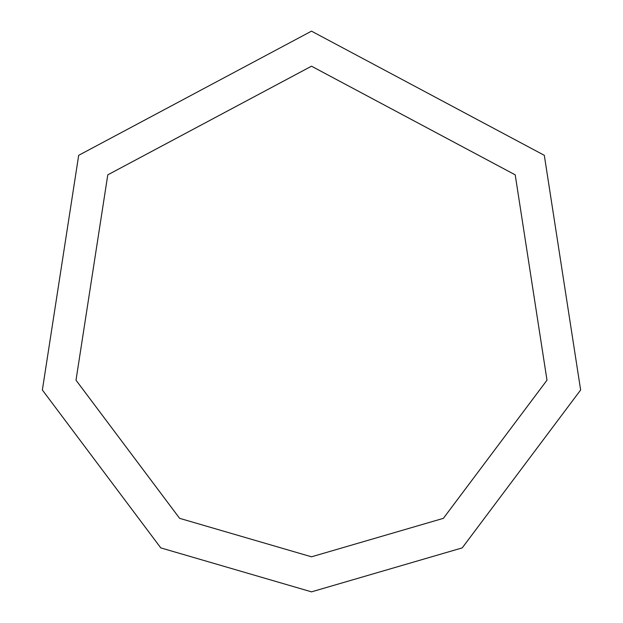 <?xml version="1.0" encoding="UTF-8"?>
<svg xmlns="http://www.w3.org/2000/svg" width="623" height="623" viewBox="0 0 623 623"><rect width="100%" height="100%" fill="white"/><g stroke="black" fill="none" stroke-linecap="round" stroke-linejoin="round"><path stroke-width="0.93" d="M311.5 591.85L462.219 547.89L580.636 389.998L544.315 155.322L311.5 31.15L78.685 155.322L42.364 389.998L160.781 547.89L311.5 591.85M311.5 556.806L443.374 518.344L546.994 380.186L515.213 174.845L311.5 66.194L107.787 174.845L76.006 380.186L179.626 518.344L311.5 556.806"/></g></svg>
